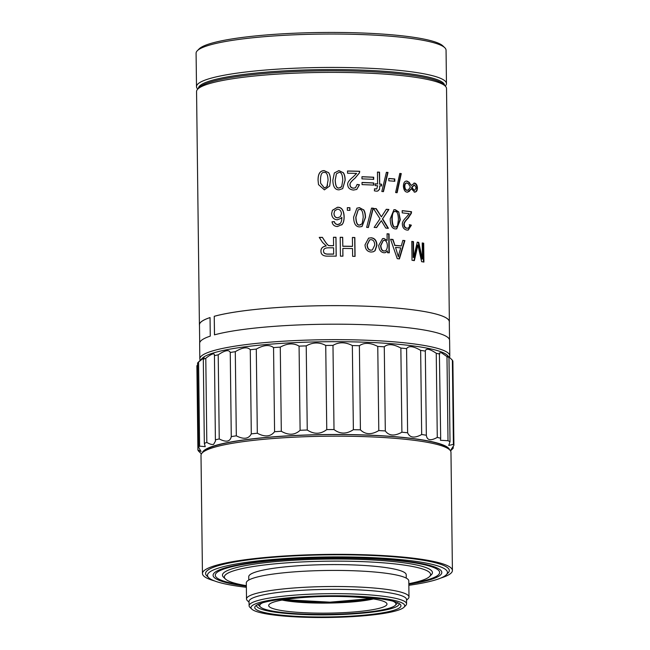<?xml version="1.0" encoding="UTF-8"?>
<svg xmlns="http://www.w3.org/2000/svg" width="650" height="650" viewBox="0 0 650 650"><rect width="100%" height="100%" fill="white"/><g stroke="black" fill="none" stroke-linecap="round" stroke-linejoin="round"><path stroke-width="0.97" d="M282.1 600.056A53.747 7.572 179.3 0 0 304.159 602.599A53.747 7.572 179.3 0 0 373.433 598.942M301.892 612.601A59.166 8.336 179.3 0 0 361.262 611.276A59.166 8.336 179.3 0 0 386.783 603.395A59.166 8.336 179.3 0 0 327.73 596.464A59.166 8.336 179.3 0 0 268.864 604.833A59.166 8.336 179.3 0 0 301.892 612.601M392.844 601.161A68.12 9.596 -0.7 0 1 395.273 605.345A68.12 9.596 -0.7 0 1 389.049 608.278A68.12 9.596 -0.7 0 1 317.338 614.413A68.12 9.596 -0.7 0 1 260.423 606.986A68.12 9.596 -0.7 0 1 262.746 602.745M395.273 605.345L397.101 603.501A69.997 9.864 179.3 0 0 397.654 602.753M257.985 604.459A69.997 9.864 179.3 0 0 258.546 605.191L260.423 606.986M444.754 47.686L442.878 45.89A123.118 17.347 179.3 0 0 320.84 32.5A123.118 17.347 179.3 0 0 199.168 48.864L197.332 50.708A124.995 17.615 -0.7 0 1 320.856 34.093A124.995 17.615 -0.7 0 1 444.754 47.686A124.995 17.615 -0.7 0 1 446.054 50.172L446.461 83.582A124.995 17.615 179.3 0 0 321.271 67.502A124.995 17.615 179.3 0 0 196.503 86.637A124.995 17.615 179.3 0 0 197.771 89.099M196.503 86.637L196.089 53.227A124.995 17.615 -0.7 0 1 197.332 50.708M445.258 86.076A124.995 17.615 179.3 0 0 446.461 83.582M198.396 88.465A123.118 17.347 -0.7 0 1 321.295 69.623A123.118 17.347 -0.7 0 1 444.616 85.459M331.581 70.793A114.367 16.112 179.3 0 0 311.041 71.045M406.526 600.299L408.184 598.642A81.242 11.448 179.3 0 0 408.988 597.001L408.793 580.913A81.242 11.448 179.3 0 0 327.413 570.464A81.242 11.448 179.3 0 0 246.309 582.904L246.512 598.983A81.242 11.448 179.3 0 0 247.357 600.608L249.047 602.225M406.258 578.126L406.217 574.762A78.748 11.099 179.3 0 0 327.34 564.631A78.748 11.099 179.3 0 0 248.739 576.68L248.779 580.052M403.959 607.271L405.787 605.426A78.748 11.099 179.3 0 0 406.567 603.834L406.518 599.503A78.748 11.099 179.3 0 0 327.641 589.371A78.748 11.099 179.3 0 0 249.039 601.429L249.096 605.759A78.748 11.099 179.3 0 0 249.917 607.327L251.794 609.123A76.871 10.831 -0.7 0 1 327.722 595.822A76.871 10.831 -0.7 0 1 403.959 607.271A76.871 10.831 -0.7 0 1 396.939 610.577A76.871 10.831 -0.7 0 1 316.014 617.5A76.871 10.831 -0.7 0 1 251.794 609.123M406.567 603.834A78.748 11.099 179.3 0 0 327.697 593.702A78.748 11.099 179.3 0 0 249.096 605.759M398.97 603.411A71.248 10.043 -0.7 0 1 399.067 603.931A71.248 10.043 -0.7 0 1 391.861 608.433A71.248 10.043 -0.7 0 1 311.862 614.778A71.248 10.043 -0.7 0 1 256.596 605.67A71.248 10.043 -0.7 0 1 256.677 605.15M393.567 610.383A73.117 10.303 179.3 0 0 400.205 604.305A73.117 10.303 179.3 0 0 327.73 596.351A73.117 10.303 179.3 0 0 255.466 606.076A73.117 10.303 179.3 0 0 306.426 616.761A73.117 10.303 179.3 0 0 393.567 610.383M408.988 597.001A81.242 11.448 179.3 0 0 327.608 586.544A81.242 11.448 179.3 0 0 246.512 598.983M246.35 585.658A103.114 14.527 -0.7 0 1 225.444 579.036A103.114 14.527 -0.7 0 1 327.299 561.194A103.114 14.527 -0.7 0 1 429.561 576.542A103.114 14.527 -0.7 0 1 420.152 580.978A103.114 14.527 -0.7 0 1 408.826 583.676M429.561 576.542L431.397 574.697A104.991 14.796 179.3 0 0 327.275 559.073A104.991 14.796 179.3 0 0 223.559 577.241L225.444 579.036M246.35 585.756A112.182 15.803 -0.7 0 1 216.45 577.468A112.182 15.803 -0.7 0 1 327.259 558.058A112.182 15.803 -0.7 0 1 438.514 574.762A112.182 15.803 -0.7 0 1 428.269 579.589A112.182 15.803 -0.7 0 1 408.826 583.773M449.394 357.24A124.995 17.615 179.3 0 0 449.792 355.802A124.995 17.615 179.3 0 0 379.6 340.844A124.995 17.615 179.3 0 0 199.826 358.857A124.995 17.615 179.3 0 0 200.257 360.279M445.226 86.044L443.341 84.248A123.118 17.347 179.3 0 0 375.489 71.963A123.118 17.347 179.3 0 0 199.631 87.222L197.803 89.066A124.995 17.615 -0.7 0 1 376.334 73.572A124.995 17.615 -0.7 0 1 445.226 86.044A124.995 17.615 -0.7 0 1 446.526 88.53L449.378 321.774A124.995 17.615 -0.7 0 1 449.321 322.335M199.477 325.382A124.995 17.615 -0.7 0 1 199.412 324.829L196.56 91.585A124.995 17.615 -0.7 0 1 197.803 89.066M326.942 186.574L328.063 180.196C327.803 174.517 326.503 171.949 324.163 172.502C321.831 172.006 320.596 174.598 320.466 180.278L320.653 183.284L324.382 187.947L326.918 186.664L327.616 185.014M199.696 342.834L199.469 324.829A124.93 17.599 -0.7 0 1 210.047 317.582L210.275 336.123A124.995 17.615 179.3 0 0 199.639 343.387L199.826 358.857M199.412 324.829A124.995 17.615 -0.7 0 1 210.047 317.558M341.673 186.591L342.786 180.229C342.526 174.549 341.242 171.957 338.926 172.477L336.408 173.802L335.254 180.18C335.514 185.859 336.806 188.443 339.137 187.923L341.177 187.168M414.578 184.998L412.035 187.232C413.221 189.386 414.099 190.377 414.668 190.222L416.187 187.842L414.578 184.998L414.034 185.055M414.123 185.063L411.588 187.298C412.766 189.451 413.644 190.442 414.213 190.287L414.749 190.231M407.079 182.942C405.665 182.829 404.918 183.95 404.828 186.306C404.983 188.736 405.771 190.052 407.209 190.247L408.363 189.914L410.377 187.037L408.371 183.657L406.38 182.999M406.656 183.016C405.251 182.902 404.503 184.023 404.422 186.379C404.568 188.809 405.356 190.125 406.786 190.32L408.363 189.914M337.748 217.774L340.389 216.669L341.453 213.712C341.193 210.917 339.893 209.398 337.553 209.154L334.701 210.762L334.011 213.549C334.197 216.255 335.449 217.661 337.748 217.774L340.34 216.71M333.678 254.044L333.604 247.804A124.995 17.615 179.3 0 0 328.193 247.821C324.992 247.902 323.44 248.982 323.537 251.046L323.537 251.046C323.513 252.956 324.886 253.963 327.657 254.069A124.995 17.615 -0.7 0 1 333.678 254.044L333.629 254.134A124.369 17.526 -0.7 0 0 327.641 254.158L327.657 254.069M399.149 253.264L400.749 247.894A124.995 17.615 179.3 0 0 395.549 247.406L398.369 256.799L399.149 253.264M383.167 240.524L380.591 245.627C380.835 249.121 381.924 250.924 383.866 251.046L384.166 250.965C386.141 251.062 387.213 249.332 387.392 245.781C387.173 242.287 386.092 240.492 384.142 240.403L383.313 240.484L380.876 245.537C381.119 249.039 382.216 250.843 384.166 250.965L384.743 250.932M371.109 250.136L372.352 249.974L374.774 245.082C374.562 241.581 373.303 239.777 370.988 239.671L369.696 239.858L367.274 244.831C367.51 248.235 368.786 250.006 371.109 250.136L372.231 250.014M395.257 211.567C393.331 210.884 392.324 213.371 392.218 219.026C392.454 224.721 393.534 227.386 395.468 227.021L397.54 225.851L398.426 219.57C398.206 213.874 397.15 211.209 395.257 211.567L394.485 211.648M394.891 211.648C392.982 210.957 391.974 213.444 391.877 219.107C392.104 224.803 393.185 227.459 395.111 227.094L395.923 227.012M362.156 223.714L363.22 217.376C362.968 211.689 361.733 209.072 359.499 209.536L358.231 209.804L355.948 217.157C356.208 222.836 357.459 225.453 359.718 224.981L362.156 223.714M377.536 172.063A124.995 17.615 -0.7 0 1 379.543 172.185L379.689 184.064A124.995 17.615 -0.7 0 1 381.517 184.178L381.542 185.973A124.995 17.615 179.3 0 0 379.706 185.859L379.535 189.345L377.772 191.051L376.35 191.173L374.351 190.832L374.66 188.825L376.781 188.939L377.626 185.737A124.995 17.615 179.3 0 0 375.196 185.607L375.18 183.804A124.995 17.615 -0.7 0 1 377.593 183.942L377.447 172.063A124.995 17.615 -0.7 0 1 377.536 172.063M378.016 211.429L381.387 216.848L386.295 209.284A124.995 17.615 -0.7 0 1 388.895 209.471L382.639 218.806L388.383 228.288A124.995 17.615 179.3 0 0 385.808 228.101L381.331 220.667L376.642 227.541A124.995 17.615 179.3 0 0 374.148 227.411L380.006 218.766L373.441 208.512A124.995 17.615 -0.7 0 1 376.252 208.658L378.016 211.429M449.792 355.802L449.605 340.332A124.995 17.615 179.3 0 0 379.413 325.374A124.995 17.615 179.3 0 0 214.467 334.856L214.24 316.298A124.995 17.615 -0.7 0 1 379.186 306.816A124.995 17.615 -0.7 0 1 449.378 321.774M328.494 172.51C329.769 174.086 330.428 176.646 330.476 180.188L329.696 186.006L324.374 189.865L318.5 184.6L318.061 180.318C317.972 173.916 320.003 170.674 324.139 170.609L328.461 172.599C329.737 174.176 330.395 176.735 330.436 180.278L329.639 186.144M343.208 172.559C344.467 174.151 345.118 176.719 345.158 180.261L342.721 188.614L339.137 189.832C335.091 189.954 333.003 186.737 332.849 180.18L334.344 172.957L338.902 170.576L343.102 172.64C344.362 174.241 345.004 176.808 345.053 180.351L342.664 188.662M361.977 178.88L361.952 176.719A124.995 17.615 -0.7 0 1 373.685 177.222L373.709 179.376A124.995 17.615 179.3 0 0 361.977 178.88M388.781 178.466A124.995 17.615 -0.7 0 1 394.786 178.953L394.818 181.285A124.995 17.615 179.3 0 0 388.806 180.798L388.781 178.466M414.692 192.075L411.231 188.727L409.264 191.417L407.16 192.14C405.048 192.002 403.796 190.06 403.398 186.314C403.504 182.609 404.714 180.862 407.03 181.074L409.159 182.284L411.198 185.502L414.578 183.072C416.293 183.536 417.243 185.177 417.43 187.988C417.308 190.718 416.398 192.075 414.692 192.075L415.22 192.075M407.851 192.132L407.16 192.14M406.291 181.09L409.159 182.284M413.969 183.072L414.123 183.138C415.821 183.601 416.772 185.242 416.959 188.053C416.837 190.783 415.927 192.14 414.229 192.14M331.996 221.894L334.295 221.707L335.197 223.706L337.537 224.705L339.552 224.006C341.047 223.145 341.819 220.919 341.859 217.328L341.071 218.311L337.293 219.814C333.873 219.57 331.971 217.531 331.606 213.696L332.394 210.291L337.472 207.261C341.599 207.074 343.826 210.137 344.142 216.458C344.183 220.098 343.549 222.747 342.217 224.388L337.488 226.517C334.392 226.403 332.572 224.835 332.036 221.804L334.352 221.618L335.262 223.616L337.61 224.616L340.096 223.543M332.312 210.446L337.399 207.342C341.51 207.163 343.72 210.226 344.037 216.547C344.086 220.188 343.444 222.828 342.119 224.477L341.705 224.949M371.54 208.106A124.995 17.615 -0.7 0 1 373.271 208.187L368.412 227.459A124.995 17.615 179.3 0 0 366.641 227.386L371.54 208.106M402.188 210.762A124.369 17.526 -0.7 0 1 411.092 211.794L410.914 213.379L407.672 218.335C404.885 221.081 403.601 223.194 403.829 224.681C403.959 226.696 404.869 227.89 406.559 228.248L406.973 228.174C408.712 228.296 409.606 227.143 409.654 224.713L411.385 225.176L408.249 230.068L406.957 230.084C404.081 229.507 402.553 227.597 402.374 224.356C402.017 222.511 403.406 220.041 406.559 216.97L409.224 213.663A124.995 17.615 179.3 0 0 402.212 212.875L402.188 210.649A124.995 17.615 -0.7 0 1 411.531 211.721L411.352 213.314L408.094 218.27C405.291 221.008 404.007 223.121 404.235 224.607C404.365 226.631 405.275 227.817 406.973 228.174L407.477 228.191M333.474 237.258A124.995 17.615 -0.7 0 1 335.993 237.266L336.221 256.132A124.995 17.615 179.3 0 0 327.787 256.157C323.213 256.23 320.929 254.54 320.938 251.087C320.873 248.276 322.636 246.545 326.235 245.887L322.595 242.474L319.231 237.388A124.995 17.615 -0.7 0 1 322.384 237.339L324.959 241.239C326.909 244.238 328.339 245.684 329.249 245.578L330.663 245.651A124.995 17.615 -0.7 0 1 333.572 245.643L333.474 237.258M321.002 251.891L320.954 251.168C320.889 248.365 322.644 246.626 326.227 245.968L326.235 245.887M422.224 242.946A124.995 17.615 -0.7 0 1 423.694 243.197L423.922 262.072A124.995 17.615 179.3 0 0 421.614 261.674L417.942 244.977L414.375 260.585A124.995 17.615 179.3 0 0 412.011 260.276L411.783 241.402A124.995 17.615 -0.7 0 1 413.481 241.629L413.676 257.424L417.259 242.158A124.995 17.615 -0.7 0 1 418.738 242.385L422.419 259.009L422.224 242.946M402.854 240.378A124.995 17.615 -0.7 0 1 404.901 240.589L399.441 258.879A124.995 17.615 179.3 0 0 397.248 258.676L390.577 239.265A124.995 17.615 -0.7 0 1 392.99 239.46L394.883 245.326A124.995 17.615 -0.7 0 1 401.294 245.919L402.854 240.378M387.059 233.773A124.995 17.615 -0.7 0 1 389.058 233.919L389.293 252.834A124.995 17.615 179.3 0 0 387.465 252.704L387.441 250.916L385.304 252.663L383.988 252.769C380.664 252.241 378.909 249.795 378.723 245.416L382.582 238.631L383.963 238.493L387.14 240.435L387.059 233.773M370.963 237.77C374.717 238.022 376.716 240.508 376.967 245.213L375.091 250.721L373.311 251.769L371.134 252.054C367.364 251.737 365.324 249.34 365.007 244.855L368.599 238.127L370.727 237.859C374.465 238.111 376.456 240.589 376.699 245.302L374.839 250.803L373.189 251.818M352.398 237.453A124.995 17.615 -0.7 0 1 354.851 237.51L355.079 256.384A124.995 17.615 179.3 0 0 352.625 256.327L352.536 248.576A124.995 17.615 179.3 0 0 342.842 248.422L342.932 256.173A124.995 17.615 179.3 0 0 340.429 256.149L340.202 237.283A124.995 17.615 -0.7 0 1 342.704 237.307L342.81 246.196A124.995 17.615 -0.7 0 1 352.503 246.342L352.398 237.453M398.751 211.932L400.335 219.757L396.711 228.873L395.468 228.93C392.113 228.776 390.349 225.428 390.195 218.871L393.957 209.739L395.233 209.674L398.751 211.932L399.953 219.83L396.524 228.906M363.618 209.714C364.829 211.339 365.454 213.923 365.495 217.466L362.05 226.484L359.71 226.899C355.802 226.915 353.771 223.649 353.616 217.1L356.923 208.154L359.474 207.634L363.415 209.804C364.618 211.429 365.243 214.012 365.284 217.547L361.944 226.533M347.303 207.675A124.995 17.615 -0.7 0 1 349.911 207.716L349.944 210.348A124.995 17.615 179.3 0 0 347.336 210.307L347.303 207.675M399.799 173.444A124.995 17.615 -0.7 0 1 401.277 173.591L397.142 192.676A124.995 17.615 179.3 0 0 395.614 192.538L399.799 173.444M386.384 172.315A124.995 17.615 -0.7 0 1 388.001 172.429L383.467 191.604A124.995 17.615 179.3 0 0 381.81 191.49L386.384 172.315M362.05 184.616L362.026 182.455A124.995 17.615 -0.7 0 1 373.75 182.959L373.783 185.112A124.995 17.615 179.3 0 0 362.05 184.616M356.623 173.42A124.995 17.615 179.3 0 0 347.547 173.217L347.514 170.991A124.995 17.615 -0.7 0 1 359.718 171.283L359.474 172.884L355.111 178.124C351.447 181.106 349.765 183.332 350.074 184.795C350.228 186.81 351.406 187.923 353.6 188.134L355.469 187.744L357.151 184.446L359.466 184.763L356.769 189.418L353.567 190.052C349.863 189.711 347.904 187.923 347.709 184.697C347.238 182.877 349.034 180.294 353.096 176.954L356.623 173.42M347.514 171.08A124.369 17.526 -0.7 0 1 359.531 171.373L359.718 171.283M359.531 171.373L359.474 172.884M359.287 172.973L354.949 178.214C351.301 181.196 349.627 183.414 349.936 184.884C350.09 186.891 351.26 188.004 353.446 188.224L355.387 187.785M356.98 184.535L359.466 184.763M359.279 184.844L356.679 189.467M362.026 182.553A124.369 17.526 -0.7 0 1 373.498 183.04L373.75 182.959M373.498 183.04L373.523 185.104M386.36 172.412A124.369 17.526 -0.7 0 1 387.676 172.51L383.167 191.685M399.774 173.558A124.369 17.526 -0.7 0 1 400.879 173.664L396.776 192.749M347.311 207.764A124.369 17.526 -0.7 0 1 349.773 207.805L349.806 210.348M356.85 208.195L359.296 207.724L363.415 209.804M358.15 209.844L355.786 217.246C356.037 222.926 357.289 225.534 359.531 225.071L360.88 224.786M386.23 209.381A124.369 17.526 -0.7 0 1 388.57 209.552L382.639 218.806M382.346 218.887L388.058 228.369M379.998 222.714L381.331 220.667M379.722 222.796L376.374 227.622M373.506 208.609A124.369 17.526 -0.7 0 1 375.993 208.739L376.252 208.658M375.993 208.739L381.387 216.848M393.786 209.779L394.875 209.747L398.369 212.006M395.111 227.094L395.744 227.061M352.398 237.543A124.369 17.526 -0.7 0 1 354.697 237.599L354.924 256.376M342.834 256.173L342.842 248.422M340.202 237.372A124.369 17.526 -0.7 0 1 342.607 237.388L342.704 237.307M342.607 237.388L342.81 246.196M342.721 246.277A124.369 17.526 -0.7 0 1 352.357 246.431L352.503 246.342M368.493 238.176L370.727 237.859M369.59 239.899L367.055 244.912C367.291 248.324 368.566 250.096 370.874 250.226M387.059 233.878A124.369 17.526 -0.7 0 1 388.733 234L388.96 252.809M385.141 252.696L387.441 250.916M382.436 238.672L383.662 238.574L387.14 240.435M383.866 251.046L384.589 250.981M402.821 240.484A124.369 17.526 -0.7 0 1 404.495 240.662L399.059 258.96M404.495 240.662L404.901 240.589M390.618 239.379A124.369 17.526 -0.7 0 1 392.641 239.541L392.99 239.46M392.641 239.541L394.883 245.326M394.526 245.399A124.369 17.526 -0.7 0 1 400.912 245.993L401.294 245.919M395.549 247.406L398.369 256.799M422.224 243.092A124.369 17.526 -0.7 0 1 423.191 243.254L423.426 261.983M423.191 243.254L423.694 243.197M413.92 260.658L417.471 245.042L417.942 244.977M411.783 241.532A124.369 17.526 -0.7 0 1 413.034 241.694L413.481 241.629M413.034 241.694L413.229 257.489L413.676 257.424M417.227 242.287A124.369 17.526 -0.7 0 1 418.267 242.45L418.738 242.385M418.267 242.45L421.931 259.074L422.419 259.009M333.474 237.347A124.369 17.526 -0.7 0 1 335.928 237.356L336.156 256.132M321.011 251.932L320.954 251.168M319.288 237.477A124.369 17.526 -0.7 0 1 322.392 237.429L322.384 237.339M322.392 237.429L324.951 241.321C326.893 244.327 328.323 245.773 329.225 245.659L329.249 245.578M329.225 245.659L330.623 245.741A124.369 17.526 -0.7 0 1 333.523 245.732L333.572 245.643M323.537 251.127L323.537 251.127C323.513 253.045 324.878 254.053 327.641 254.158M411.092 211.794L411.531 211.721M410.914 213.379L411.352 213.314M406.559 228.248L407.266 228.231M409.224 224.786L411.385 225.176M410.946 225.241L408.029 230.092M371.516 208.203A124.369 17.526 -0.7 0 1 373.027 208.276L368.184 227.541M339.471 224.096L340.048 223.592M341.023 218.359L341.859 217.328M342.119 224.477L341.656 224.998M334.677 210.795L333.954 213.639C334.149 216.344 335.384 217.75 337.675 217.864M411.231 188.727L407.631 192.156M406.079 181.131L406.608 181.139M408.72 182.357L411.198 185.502M406.786 190.32L407.94 189.979L406.786 190.32M411.588 187.298L412.035 187.232M388.781 178.571A124.369 17.526 -0.7 0 1 394.428 179.034L394.452 181.252M377.447 172.161A124.369 17.526 -0.7 0 1 379.259 172.266L379.689 184.064M379.405 184.145A124.369 17.526 -0.7 0 1 381.225 184.259L381.517 184.178M381.225 184.259L381.241 185.957M379.535 189.345L379.706 185.859M379.251 189.426L377.691 191.076M374.4 188.906L376.634 188.971M375.18 183.901A124.369 17.526 -0.7 0 1 377.317 184.023L377.593 183.942M361.952 176.816A124.369 17.526 -0.7 0 1 373.425 177.304L373.685 177.222M373.425 177.304L373.449 179.359M334.319 172.989L338.821 170.666L343.102 172.64M336.383 173.843L335.189 180.269C335.449 185.949 336.741 188.532 339.064 188.013L341.575 186.68M318.508 184.649L318.086 180.399C318.004 173.997 320.019 170.755 324.139 170.698L328.461 172.599M320.661 183.324L324.374 188.037L326.918 186.664M214.524 334.848L214.24 316.298M214.297 316.306A124.93 17.599 -0.7 0 1 354.713 305.858A124.93 17.599 -0.7 0 1 449.312 321.774L449.532 339.779M219.237 438.937L218.213 354.794C225.03 350.236 229.044 349.464 230.246 352.479L231.278 436.621C230.173 441.748 226.159 442.52 219.237 438.937A128.115 18.054 179.3 0 0 215.394 439.847L215.491 441.033L213.614 444.372C211.973 444.779 209.706 444.129 206.822 442.431A128.115 18.054 179.3 0 0 204.336 443.422L205.229 446.648L199.607 446.152A128.115 18.054 179.3 0 0 198.599 447.176L201.053 451.514L197.917 449.938A128.115 18.054 179.3 0 0 198.421 450.954L201.403 453.936M206.822 442.431L205.79 358.288C208.634 356.005 210.868 354.591 212.518 354.047C214.061 353.632 214.679 354.193 214.362 355.713A128.115 18.054 -0.7 0 1 218.213 354.794M214.435 355.095L215.394 439.847M202.337 452.757A123.744 17.436 -0.7 0 1 325.748 434.549A123.744 17.436 -0.7 0 1 449.581 449.743M450.539 450.889L452.749 448.679A128.115 18.054 179.3 0 0 453.229 448.134L450.84 449.954L453.911 445.372A128.115 18.054 179.3 0 0 453.399 444.356L448.744 445.445L450.011 441.691A128.115 18.054 179.3 0 0 448.004 440.724L440.448 440.269L440.684 438.262A128.115 18.054 179.3 0 0 437.279 437.401C430.674 441.074 427.026 440.359 426.343 435.248A128.115 18.054 179.3 0 0 421.679 434.517C414.521 438.409 409.833 437.824 407.615 432.77A128.115 18.054 179.3 0 0 401.895 432.209C394.493 436.321 388.968 435.898 385.312 430.95A128.115 18.054 179.3 0 0 378.787 430.576C371.475 434.907 365.349 434.663 360.417 429.853A128.115 18.054 179.3 0 0 353.373 429.691C346.466 434.224 340.007 434.176 334.011 429.544A128.115 18.054 179.3 0 0 326.755 429.593C320.556 434.314 314.056 434.452 307.255 430.016A128.115 18.054 179.3 0 0 300.105 430.284C294.889 435.159 288.624 435.492 281.312 431.267A128.115 18.054 179.3 0 0 274.576 431.73C270.579 436.735 264.826 437.231 257.319 433.233A128.115 18.054 179.3 0 0 251.298 433.875C248.69 438.961 243.693 439.611 236.316 435.825A128.115 18.054 179.3 0 0 231.278 436.621M450.011 441.691L448.979 357.549L447.647 355.761L448.963 356.826L447.273 355.209A123.744 17.436 179.3 0 0 324.618 341.754A123.744 17.436 179.3 0 0 202.329 358.199L198.047 362.497A128.115 18.054 -0.7 0 1 198.583 362.009L204.141 357.606L203.312 359.279L204.336 443.422M236.316 435.825L235.292 351.683C242.564 347.327 247.561 346.678 250.266 349.733L251.298 433.875M230.246 352.479A128.115 18.054 -0.7 0 1 235.292 351.683M257.319 433.233L256.287 349.091C263.697 344.947 269.449 344.451 273.553 347.588L274.576 431.73M250.266 349.733A128.115 18.054 -0.7 0 1 256.287 349.091M281.312 431.267L280.28 347.124C287.495 343.208 293.759 342.875 299.073 346.141L300.105 430.284M273.553 347.588A128.115 18.054 -0.7 0 1 280.28 347.124M307.255 430.016L306.223 345.881C312.926 342.168 319.426 342.03 325.731 345.451L326.755 429.593M299.073 346.141A128.115 18.054 -0.7 0 1 306.223 345.881M334.011 429.544L332.979 345.402C338.886 341.892 345.337 341.941 352.349 345.556L353.373 429.691M325.731 345.451A128.115 18.054 -0.7 0 1 332.979 345.402M360.417 429.853L359.385 345.719C364.219 342.379 370.346 342.623 377.764 346.442L378.787 430.576M352.349 345.556A128.115 18.054 -0.7 0 1 359.385 345.719M385.312 430.95L384.28 346.808C387.839 343.614 393.364 344.037 400.863 348.067L401.895 432.209M377.764 346.442A128.115 18.054 -0.7 0 1 384.28 346.808M407.615 432.77L406.583 348.636C408.704 345.54 413.392 346.125 420.648 350.374L421.679 434.517M400.863 348.067A128.115 18.054 -0.7 0 1 406.583 348.636M426.343 435.248L425.311 351.106C425.904 348.075 429.544 348.79 436.247 353.259L437.279 437.401M420.648 350.374A128.115 18.054 -0.7 0 1 425.311 351.106M440.684 438.262L439.384 352.999L441.407 352.723L446.981 356.59L448.004 440.724M436.247 353.259A128.115 18.054 -0.7 0 1 439.652 354.12M446.981 356.59A128.115 18.054 -0.7 0 1 448.979 357.549M448.963 356.826L452.376 360.222L453.399 444.356M453.911 445.372L452.879 361.238A128.115 18.054 -0.7 0 0 452.376 360.222M453.204 446.298L453.229 448.134M197.917 449.938L196.885 365.796L197.592 364.869M198.047 362.497A128.115 18.054 -0.7 0 0 197.567 363.033L198.599 447.176M199.607 446.152L198.583 362.009M203.312 359.279A128.115 18.054 -0.7 0 1 205.79 358.288M446.241 574.819L448.077 572.983A121.867 17.168 179.3 0 0 327.218 554.84A121.867 17.168 179.3 0 0 206.846 575.924L208.723 577.72A119.99 16.908 -0.7 0 1 327.251 556.961A119.99 16.908 -0.7 0 1 446.241 574.819A119.99 16.908 -0.7 0 1 435.289 579.987A119.99 16.908 -0.7 0 1 408.842 585.317M440.676 578.102A124.995 17.615 179.3 0 0 452.416 570.481A124.995 17.615 179.3 0 0 327.218 554.401A124.995 17.615 179.3 0 0 202.451 573.536A124.995 17.615 179.3 0 0 214.37 580.872M202.451 573.536L201.004 455.366A124.995 17.615 -0.7 0 1 202.248 452.847A124.995 17.615 -0.7 0 1 325.772 436.231A124.995 17.615 -0.7 0 1 449.67 449.824A124.995 17.615 -0.7 0 1 450.97 452.319L452.416 570.481M449.67 449.824L447.785 448.029A123.118 17.347 179.3 0 0 325.756 434.639A123.118 17.347 179.3 0 0 204.084 451.003L202.248 452.847M408.834 584.212A114.367 16.112 179.3 0 0 430.235 579.702A114.367 16.112 179.3 0 0 440.619 570.188A114.367 16.112 179.3 0 0 327.259 557.749A114.367 16.112 179.3 0 0 214.232 572.959A114.367 16.112 179.3 0 0 246.35 586.202M246.366 587.299A119.99 16.908 -0.7 0 1 208.723 577.72M371.118 598.601A54.056 7.613 -0.7 0 1 284.408 599.658L329.973 602.16L371.093 598.593M283.741 599.771A53.747 7.572 179.3 0 0 304.151 601.981A53.747 7.572 179.3 0 0 371.792 598.691M416.837 247.959L417.308 247.894M407.672 218.335L408.094 218.27M403.829 224.681L404.235 224.607M408.834 191.482L409.264 191.417M416.959 188.053L417.43 187.988M404.422 186.379L404.828 186.306M407.209 190.312L407.639 190.239"/></g></svg>
